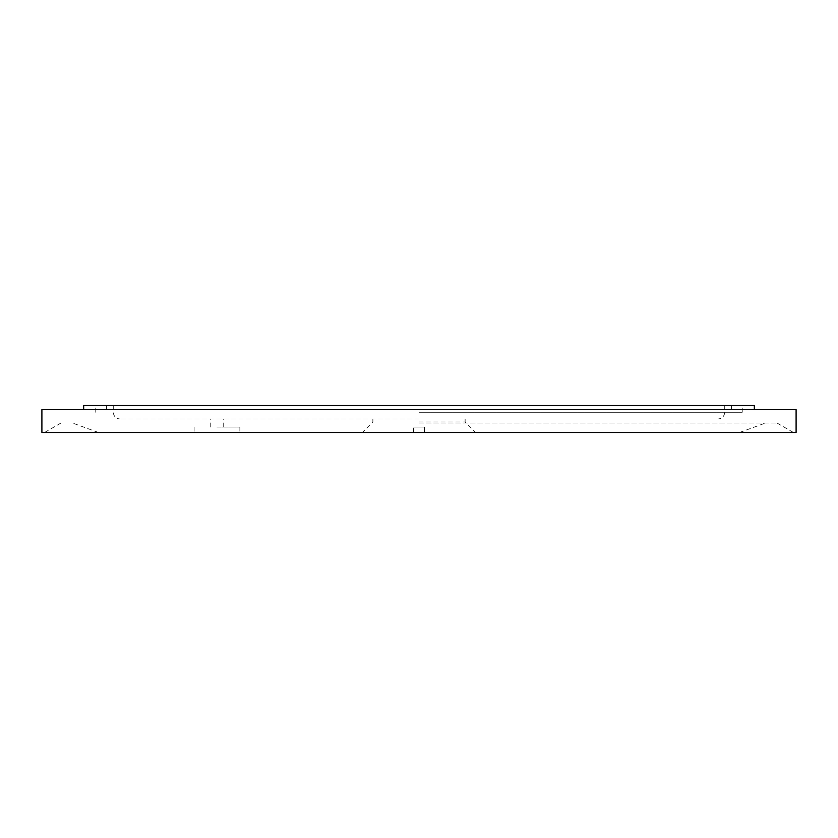 <?xml version="1.0" encoding="UTF-8"?>
<svg xmlns="http://www.w3.org/2000/svg" width="838" height="838" viewBox="0 0 838 838"><rect width="100%" height="100%" fill="white"/><g stroke="black" fill="none" stroke-linecap="round" stroke-linejoin="round"><path stroke-width="0.63" stroke-dasharray="4.19 3.14" d="M754.347 405.529L83.653 405.529M419 405.529L742.227 405.529L419 405.529M41.9 409.573L796.1 409.573M419 409.573L83.653 409.573L419 409.573M41.9 432.471L796.1 432.471M419 432.471L44.592 432.471L419 432.471M419 423.043L777.077 423.043L419 423.043M216.979 432.471L239.878 432.471L216.979 432.471M424.384 432.471L413.616 432.471L424.384 432.471L413.616 432.471L424.384 432.471L424.384 427.076L413.616 427.076L424.384 427.076L413.616 427.076L424.384 427.076L424.384 432.471M419 421.964L465.132 421.964L419 421.964M419 419L120.012 419L419 419M216.979 419L223.715 419L216.979 419M216.979 427.076L239.878 427.076L216.979 427.076M413.616 432.471L413.616 427.076L413.616 432.471M419 412.265L742.227 412.265L419 412.265M777.077 423.043L793.408 432.471M739.535 432.471L765.44 423.043M465.132 419L465.132 421.964L475.628 432.471M724.723 405.529L724.723 412.265C724.325 416.36 722.073 418.602 717.988 419M98.465 432.471L72.56 423.043M60.923 423.043L44.592 432.471M372.868 419L372.868 421.964L362.372 432.471M194.091 427.076L194.091 432.471M239.878 427.076L239.878 432.471M223.715 427.076L223.715 419M210.244 427.076L210.244 419M113.277 405.529L113.277 412.265C113.675 416.36 115.927 418.602 120.012 419M742.227 412.265L742.227 405.529M95.773 412.265L95.773 405.529M731.459 405.529L731.459 412.265M106.541 405.529L106.541 412.265"/><path stroke-width="1.26" d="M83.653 409.573L83.653 405.529L754.347 405.529L754.347 409.573M796.1 409.573L41.9 409.573L41.9 432.471L796.1 432.471L796.1 409.573"/></g></svg>
